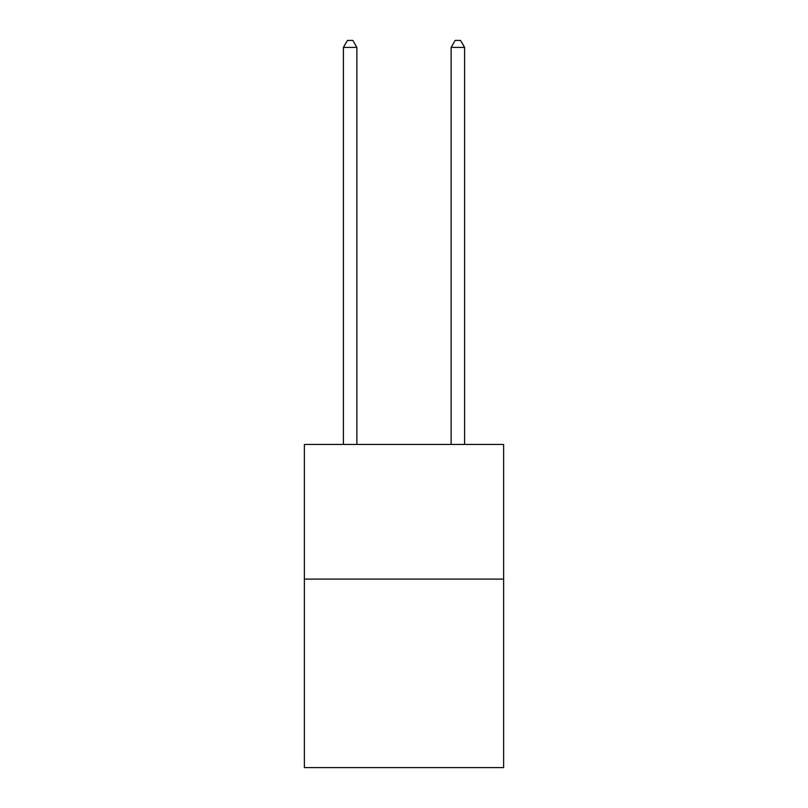 <?xml version="1.0" encoding="UTF-8"?>
<svg xmlns="http://www.w3.org/2000/svg" width="808" height="808" viewBox="0 0 808 808"><rect width="100%" height="100%" fill="white"/><g stroke="black" fill="none" stroke-linecap="round" stroke-linejoin="round"><path stroke-width="1.21" d="M503.636 579.094L503.636 767.6L304.364 767.6L304.364 444.451L503.636 444.451L503.636 579.094L304.364 579.094M356.873 444.451L356.873 47.399L343.41 47.399L343.41 444.451M343.41 47.399L347.45 40.4L352.833 40.4L356.873 47.399M464.59 444.451L464.59 47.399L451.127 47.399L451.127 444.451M451.127 47.399L455.167 40.4L460.55 40.4L464.59 47.399"/></g></svg>

